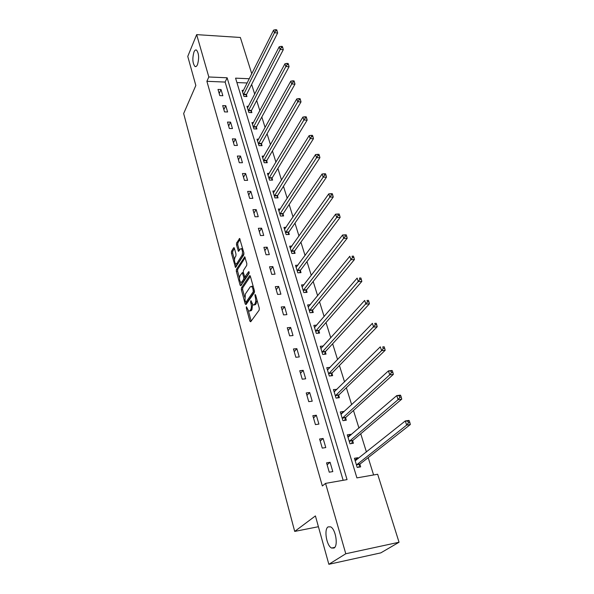 <?xml version="1.0" encoding="UTF-8"?>
<svg xmlns="http://www.w3.org/2000/svg" width="594" height="594" viewBox="0 0 594 594"><rect width="100%" height="100%" fill="white"/><g stroke="black" fill="none" stroke-linecap="round" stroke-linejoin="round"><path stroke-width="0.89" d="M246.406 306.749L246.324 308.056L249.888 321.168L250.683 321.777L259.155 310.157L259.288 308.234L255.569 294.906L254.997 294.505L255.383 297.557C255.969 300.111 255.828 302.153 254.982 303.675L254.277 304.67L253.022 305.071L250.928 300.609L250.571 302.019L251.039 303.72C251.604 306.252 251.477 308.264 250.646 309.764L249.955 310.729L248.738 311.115L246.406 306.749M197.498 64.598C199.257 58.197 198.938 53.363 196.517 50.089C195.582 49.621 194.728 50.275 193.956 52.057C192.226 58.457 192.56 63.268 194.966 66.483C195.879 66.959 196.725 66.328 197.498 64.598M334.043 548.047C338.402 545.827 335.662 529.039 330.613 526.848L328.066 526.893C323.812 529.299 326.514 545.76 331.571 548.039L334.043 548.047M234.392 248.24L233.642 247.772L231.504 251.269L231.4 253.111L235.491 267.471L243.778 254.9L243.896 252.999L239.649 238.454L236.59 242.968L236.479 244.839L238.469 251.366L240.191 249.079L241.261 248.648C242.656 250.438 242.879 252.688 241.944 255.398L236.746 263.588L235.736 263.988C234.363 262.229 234.133 260.009 235.038 257.328L235.892 255.969L235.996 254.113L234.392 248.24M249.317 78.75L235.573 78.148L356.905 477.888L377.665 474.25L399.042 542.24L380.791 552.88L328.853 564.3L315.414 515.919L294.706 531.415L183.657 113.543L195.834 85.477L187.763 56.415L196.659 34.63L240.355 37.474L251.782 73.812M328.853 564.3L345.782 553.756L325.564 483.382L347.052 479.618L227.138 77.784L208.821 76.982L196.659 34.63M343.154 480.301L225.126 82.069L206.89 81.311L322.342 485.966L325.564 483.382M206.89 81.311L208.821 76.982M241.454 287.852L241.342 289.716L245.218 303.994L246.005 304.566L254.291 292.686L254.418 290.77L250.371 276.255L249.577 275.727L241.454 287.852L242.738 287.771L242.619 289.627L244.661 297.104M240.117 285.224L236.315 271.228L236.427 269.379L244.758 256.823L246.829 263.528L246.71 265.429L243.421 270.47L243.302 272.356L244.802 277.042L248.648 271.688L249.116 273.389L240.882 285.759L240.117 285.224L241.29 285.142M294.706 531.415L318.414 526.715M332.803 471.591L330.086 462.281L326.552 462.86L329.262 472.193L332.803 471.591M325.779 447.564L323.121 438.476L319.617 439.003L322.26 448.114L325.779 447.564M318.911 424.109L316.32 415.228L312.845 415.703L315.429 424.599L318.911 424.109M312.214 401.188L309.674 392.523L306.229 392.946L308.754 401.641L312.214 401.188M305.665 378.801L303.185 370.329L299.762 370.715L302.235 379.202L305.665 378.801M299.265 356.927L296.837 348.648L293.451 348.982L295.857 357.284L299.265 356.927M293.005 335.543L290.637 327.442L287.273 327.74L289.634 335.855L293.005 335.543M286.887 314.634L284.571 306.712L281.237 306.972L283.538 314.902L286.887 314.634M280.91 294.178L278.638 286.434L275.326 286.657L277.584 294.416L280.91 294.178M275.052 274.176L272.839 266.602L269.55 266.78L271.755 274.376L275.052 274.176M269.327 254.603L267.159 247.186L263.899 247.334L266.06 254.767L269.327 254.603M263.721 235.447L261.598 228.185L258.368 228.296L260.476 235.573L263.721 235.447M258.242 216.691L256.163 209.585L252.947 209.667L255.019 216.788L258.242 216.691M252.866 198.329L250.831 191.365L247.646 191.417L249.673 198.389L252.866 198.329M247.609 180.346L245.612 173.53L242.449 173.545L244.431 180.376L247.609 180.346M242.449 162.726L240.496 156.051L237.362 156.036L239.308 162.726L242.449 162.726M237.4 145.471L235.491 138.922L232.373 138.885L234.281 145.441L237.4 145.471M232.454 128.556L230.576 122.141L227.487 122.074L229.351 128.497L232.454 128.556M227.606 111.976L225.765 105.687L222.698 105.598L224.525 111.895L227.606 111.976M222.847 95.723L221.042 89.553L217.998 89.442L219.795 95.612L222.847 95.723M373.596 474.962L368.191 457.632M366.431 452.004L360.736 433.776M358.962 428.081L353.467 410.484M351.663 404.714L346.361 387.726M344.542 381.905L339.419 365.496M337.585 359.615L332.633 343.77M330.784 337.845L326.002 322.535M324.138 316.557L319.52 301.774M317.642 295.753L313.179 281.467M311.286 275.401L306.979 261.605M305.071 255.502L300.913 242.166M298.99 236.026L294.973 223.144M293.042 216.973L289.152 204.522M287.221 198.322L283.464 186.286M281.519 180.056L277.888 168.429M275.935 162.177L272.423 150.935M270.463 144.661L267.07 133.791M265.11 127.502L261.828 116.996M259.853 110.684L256.682 100.535M254.707 94.208L251.648 84.393M247.201 82.982L236.909 82.559M358.13 458.635L357.855 457.722L354.425 458.286L357.224 467.448L360.662 466.869L359.897 464.389M350.883 435.023L350.668 434.325L347.267 434.838L350 443.792L353.408 443.258L352.665 440.845M343.8 411.954L343.651 411.471L340.28 411.939L342.946 420.678L346.332 420.203L345.604 417.834M336.88 389.419L333.449 389.56L336.056 398.106L339.412 397.668L338.699 395.359M330.116 367.396L326.767 367.686L329.321 376.039L332.647 375.646L331.957 373.388M323.403 345.983L320.24 346.302L322.735 354.469L326.039 354.121L325.363 351.915M316.78 325.133L313.855 325.386L316.298 333.375L319.572 333.071L318.911 330.917M310.328 304.722L307.61 304.937L310.001 312.748L313.253 312.481L312.607 310.372M304.039 284.756L301.507 284.927L303.838 292.567L307.068 292.345L306.437 290.28M297.898 265.214L295.522 265.34L297.809 272.824L301.017 272.631L300.393 270.612M291.899 246.072L289.672 246.176L291.914 253.497L295.092 253.341L294.483 251.366M286.041 227.331L283.947 227.405L286.137 234.578L289.293 234.459L288.699 232.521M280.316 208.984L278.334 209.029L280.479 216.053L283.613 215.964L283.034 214.063M274.71 191.001L272.839 191.03L274.94 197.913L278.051 197.854L277.48 195.99M269.231 173.389L267.456 173.396L269.513 180.138L272.601 180.108L272.045 178.289M263.87 156.125L262.184 156.118L264.196 162.719L267.263 162.719L266.721 160.937M258.62 139.204L257.016 139.182L258.991 145.656L262.036 145.686L261.494 143.934M253.482 122.616L251.945 122.579L253.883 128.928L256.905 128.98L256.378 127.265M248.441 106.348L246.978 106.304L248.879 112.526L251.878 112.608L251.359 110.922M243.503 90.392L242.1 90.34L243.963 96.443L246.948 96.547L246.436 94.899M399.042 542.24L345.782 553.756M225.126 82.069L227.138 77.784M357.855 457.722L354.96 460.038M330.086 462.281L327.108 464.775M323.121 438.476L320.225 441.09M350.668 434.325L347.854 436.753M316.32 415.228L313.498 417.961M343.651 411.471L340.934 413.973L341.721 413.862M309.674 392.523L306.927 395.359M336.791 389.137L334.229 391.661M303.185 370.329L300.505 373.27M330.086 367.307L327.65 369.847M296.837 348.648L294.23 351.685M290.637 327.442L288.097 330.576M284.571 306.712L282.091 309.927M278.638 286.434L276.225 289.731M272.839 266.602L270.478 269.973M267.159 247.186L264.857 250.638M261.598 228.185L259.355 231.705M256.163 209.585L253.965 213.172M250.831 191.365L248.693 195.018M245.612 173.53L243.525 177.235M240.496 156.051L238.454 159.816M235.491 138.922L233.494 142.746M230.576 122.141L228.631 126.01M225.765 105.687L223.864 109.6M221.042 89.553L219.186 93.518M249.658 311.048L251.255 310.632L249.955 310.729M252.561 304.677L251.945 309.66L251.255 310.632M253.972 304.997L255.583 304.574L254.277 304.67M257.061 300.26L255.583 304.574M248.403 310.848L251.188 321.087M250.401 276.351L242.738 287.771M246.05 302.212L246.495 303.861M245.485 301.745L246.035 302.146L253.296 291.691L252.881 288.565L251.581 286.353L250.304 286.791L245.381 293.993L245.003 299.977L245.485 301.745M245.968 302.22L247.327 302.049L246.035 302.146M254.529 291.706L247.327 302.049M253.244 286.56L251.782 286.494M241.372 285.031L240.607 282.239M239.479 278.081L237.593 271.154L236.315 271.228M245.188 257.64L237.704 269.305L237.593 271.154M245.077 277.027L246.48 276.819L249.28 272.616M240.065 275.616C239.13 278.304 239.375 280.554 240.793 282.373L241.81 282.002L243.666 279.202L243.785 277.324L242.293 272.646L240.065 275.616M241.513 282.328L243.095 281.92L241.81 282.002M245.018 277.056L244.951 279.121L243.095 281.92M242.293 272.646L243.31 272.587M236.419 263.951L238.023 263.521L236.746 263.588M243.83 252.769L243.228 255.331L238.023 263.521M242.694 248.693L241.832 248.626M240.08 239.308L237.867 242.916L237.749 244.78L239.323 250.468M234.452 248.47L232.766 251.21L232.655 253.051L234.474 259.704M235.618 263.914L236.345 266.58M355.004 460.164L356.452 459.979M358.709 467.196L360.187 463.914L410.343 424.524L406.675 425.081L405.279 420.953L355.182 460.751M356.467 464.968L406.675 425.081L408.412 422.839L409.882 422.616L409.325 420.968L407.855 421.191L408.412 422.839M407.855 421.191L405.279 420.953L408.954 420.411L409.325 420.968M409.882 422.616L410.343 424.524M347.869 436.805L349.012 436.627M351.566 443.547L352.947 440.362L401.744 399.138L398.099 399.628L396.74 395.611L348.002 437.243M349.265 441.372L398.099 399.628L399.814 397.401L401.269 397.208L400.727 395.597L399.265 395.79L399.814 397.401M399.265 395.79L396.74 395.611L400.386 395.129L400.727 395.597M401.269 397.208L401.744 399.138M344.579 420.448L345.879 417.344L393.354 374.391L389.738 374.829L388.417 370.908L340.993 414.285M342.226 418.317L389.738 374.829L391.424 372.609L392.872 372.438L392.344 370.871L390.897 371.042L391.424 372.609M390.897 371.042L388.417 370.908L392.033 370.485L392.344 370.871M392.872 372.438L393.354 374.391M334.095 391.676L334.652 391.602M337.741 397.883L338.966 394.861L385.179 350.274L381.593 350.653L380.309 346.837L334.147 391.854M335.35 395.79L381.593 350.653L383.256 348.448L384.689 348.299L384.17 346.77L382.736 346.918L383.256 348.448M382.736 346.918L384.17 346.77M384.689 348.299L385.179 350.274M331.058 375.831L332.217 372.884L377.205 326.745L373.648 327.079L372.393 323.351L327.457 369.928M328.631 373.774L375.282 324.888L376.707 324.755L376.202 323.262L374.784 323.396L375.282 324.888M374.784 323.396L376.202 323.262M376.707 324.755L377.205 326.745M324.524 354.276L325.616 351.403L369.431 303.801L365.904 304.083L364.679 300.445L320.909 348.5M322.059 352.257L367.515 301.901L368.926 301.789L368.436 300.341L367.018 300.445L367.515 301.901M367.018 300.445L368.436 300.341M368.926 301.789L369.431 303.801M318.124 333.204L319.156 330.398L361.843 281.408L358.345 281.645L357.15 278.096L314.516 327.539M315.637 331.214L359.927 279.477L361.33 279.388L360.848 277.97L359.444 278.059L359.927 279.477M359.444 278.059L360.848 277.97M361.33 279.388L361.843 281.408M311.865 312.6L312.845 309.845L354.44 259.556L350.965 259.741L349.799 256.281L308.256 307.039M309.355 310.632L352.524 257.588L353.913 257.514L353.445 256.133L352.056 256.207L352.524 257.588M352.056 256.207L353.445 256.133M353.913 257.514L354.44 259.556M305.739 292.434L306.667 289.746L347.208 238.216L343.755 238.365L342.619 234.986L302.131 286.984M303.207 290.503L345.3 236.219L346.681 236.167L346.22 234.816L344.839 234.868L345.3 236.219M342.619 234.986L344.839 234.868M346.681 236.167L347.208 238.216M299.74 272.705L300.623 270.077L340.147 217.382L336.724 217.486L335.61 214.182L296.139 267.352M297.193 270.797L338.238 215.355L339.612 215.318L339.159 213.996L337.793 214.033L338.238 215.355M335.61 214.182L337.793 214.033M339.612 215.318L340.147 217.382M293.867 253.4L294.706 250.824L333.241 197.022L329.848 197.089L328.764 193.867L290.273 248.144M291.305 251.514L331.348 194.973L332.707 194.943L332.269 193.659L330.91 193.681L331.348 194.973M328.764 193.867L330.91 193.681M332.707 194.943L333.241 197.022M288.112 234.504L288.914 231.972L326.5 177.131L323.136 177.161L322.074 174.005L284.533 229.336M285.543 232.64L324.614 175.052L325.958 175.044L325.534 173.782L324.183 173.79L324.614 175.052M322.074 174.005L324.183 173.79M325.958 175.044L326.5 177.131M282.477 215.993L283.241 213.521L319.914 157.685L316.572 157.677L315.533 154.596L278.913 210.922M279.9 214.152L316.572 157.677L318.028 155.591L319.364 155.591L318.948 154.358L317.612 154.358L318.028 155.591M315.533 154.596L317.612 154.358M319.364 155.591L319.914 157.685M276.96 197.869L277.688 195.441L313.469 138.677L310.157 138.64L309.14 135.625L273.403 192.879M274.376 196.05L310.157 138.64L311.59 136.561L312.919 136.575L312.511 135.373L311.182 135.35L311.59 136.561M309.14 135.625L311.182 135.35M312.919 136.575L313.469 138.677M271.547 180.116L272.245 177.732L307.172 120.092L303.883 120.018L302.888 117.07L268.013 175.208M268.956 178.311L303.883 120.018L305.294 117.946L306.615 117.983L306.214 116.803L304.9 116.773L305.294 117.946M302.888 117.07L304.9 116.773M306.615 117.983L307.172 120.092M266.246 162.719L266.914 160.38L301.01 101.908L297.743 101.804L296.777 98.923L262.726 157.893M263.654 160.937L297.743 101.804L299.138 99.747L300.445 99.792L300.059 98.641L298.752 98.597L299.138 99.747M296.777 98.923L298.752 98.597M300.445 99.792L301.01 101.908M261.048 145.671L261.687 143.369L294.98 84.118L291.743 83.984L290.793 81.163L257.544 140.927M258.457 143.904L291.743 83.984L293.117 81.942L294.416 81.994L294.03 80.866L292.738 80.814L293.117 81.942M290.793 81.163L292.738 80.814M294.416 81.994L294.98 84.118M255.955 128.965L256.563 126.7L289.078 66.706L285.863 66.543L284.934 63.781L252.465 124.287M253.356 127.213L285.863 66.543L287.221 64.516L288.513 64.583L288.135 63.476L286.85 63.41L287.221 64.516M284.934 63.781L286.85 63.41M288.513 64.583L289.078 66.706M250.958 112.578L251.544 110.358L283.301 49.666L280.116 49.473L279.202 46.77L247.49 107.982M248.359 110.84L280.116 49.473L281.452 47.461L282.729 47.535L282.365 46.458L281.088 46.377L281.452 47.461M279.202 46.77L281.088 46.377M282.729 47.535L283.301 49.666M246.05 96.518L246.621 94.327L277.65 32.982L274.48 32.767L273.589 30.116L242.604 91.981M243.466 94.795L274.48 32.767L275.809 30.762L277.079 30.843L276.715 29.789L275.453 29.7L275.809 30.762M273.589 30.116L275.453 29.7M277.079 30.843L277.65 32.982M247.186 307.996L246.324 308.056M255.814 295.782L254.908 295.842M251.455 301.952L250.571 302.019M251.945 309.66L250.646 309.764M251.975 303.645L251.039 303.72M256.296 303.579L254.982 303.675M256.289 297.49L255.383 297.557M251.18 321.057L249.888 321.168M250.104 275.69L249.577 275.727M246.465 303.905L245.218 303.994M242.619 289.627L241.342 289.716M254.529 291.609L253.296 291.691M254.284 290.295L253.386 290.355M253.787 288.506L252.881 288.565M237.704 269.305L236.427 269.379M244.906 256.957L244.357 256.979M246.48 276.819L245.188 276.901M249.02 271.666L248.648 271.688M244.951 279.121L243.666 279.202M245.07 277.25L243.785 277.324M243.547 273.255L242.679 273.307M243.228 255.331L241.944 255.398M239.189 250.683L238.105 250.735M237.749 244.78L236.479 244.839M237.867 242.916L236.59 242.968M239.805 238.602L239.248 238.625M236.226 266.765L235.12 266.825M232.655 253.051L231.4 253.111M232.766 251.21L231.504 251.269M234.177 247.75L233.642 247.772M359.971 464.226L356.541 464.805M360.187 463.914L356.756 464.493M352.739 440.674L349.331 441.201M352.947 440.362L349.539 440.882M345.671 417.664L342.293 418.146M345.879 417.344L342.493 417.82M338.766 395.188L335.417 395.619M338.966 394.861L335.61 395.292M332.016 373.218L328.69 373.604M332.217 372.884L328.883 373.27M325.423 351.737L322.119 352.079M325.616 351.403L322.312 351.745M318.971 330.739L315.696 331.036M319.156 330.398L315.882 330.695M312.667 310.194L309.415 310.454M312.845 309.845L309.593 310.113M306.489 290.102L303.267 290.325M306.667 289.746L303.437 289.969M300.453 270.433L297.245 270.619M300.623 270.077L297.416 270.263M294.542 251.188L291.357 251.336M294.706 250.824L291.528 250.972M288.751 232.343L285.595 232.454M288.914 231.972L285.759 232.091M283.086 213.885L279.952 213.974M283.241 213.521L280.108 213.602M277.532 195.812L274.421 195.864M277.688 195.441L274.577 195.493M272.097 178.103L269.008 178.133M272.245 177.732L269.156 177.755M266.765 160.759L263.699 160.751M266.914 160.38L263.847 160.373M261.546 143.748L258.501 143.726M261.687 143.369L258.642 143.34M256.422 127.086L253.4 127.027M256.563 126.7L253.541 126.648M251.403 110.744L248.403 110.662M251.544 110.358L248.544 110.276M246.48 94.713L243.503 94.609M246.621 94.327L243.644 94.223M334.764 547.371L331.571 548.039M196.013 66.535L194.966 66.483M252.888 286.271L251.581 286.353M242.545 248.589L241.261 248.648"/></g></svg>
